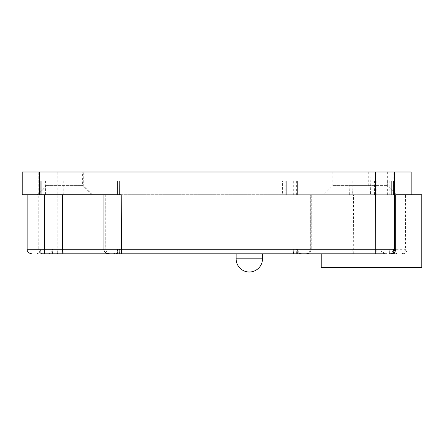 <?xml version="1.0" encoding="UTF-8"?>
<svg xmlns="http://www.w3.org/2000/svg" width="444" height="444" viewBox="0 0 444 444"><rect width="100%" height="100%" fill="white"/><g stroke="black" fill="none" stroke-linecap="round" stroke-linejoin="round"><path stroke-width="0.33" stroke-dasharray="2.22 1.67" d="M396.37 253.824A4.545 4.54 90 0 1 391.83 249.278L393.484 249.278A4.545 4.54 -90 0 0 398.024 253.824L400.91 253.824A4.545 4.54 90 0 0 405.455 249.278L405.455 194.722L395.698 194.722M391.83 249.278L391.83 253.824L393.484 253.824L389.166 253.824L389.166 249.278L389.394 253.824L398.024 253.824M389.166 253.824L352.841 253.824L352.841 249.278L393.489 249.278C393.761 252.042 395.277 253.557 398.035 253.824M389.394 253.824L36.225 253.824L63.026 253.824L63.248 249.278L117.582 249.278A4.545 4.54 90 0 1 113.042 253.824M353.063 253.824L352.841 249.278L297.613 249.278A4.545 4.54 -90 0 0 302.153 253.824M352.841 253.824L293.295 253.824L293.295 249.278L297.619 249.278C297.885 252.042 299.4 253.557 302.164 253.824M293.517 253.824L293.295 249.278L57.165 249.278L57.393 253.824M52.403 253.824L52.403 249.278L57.165 249.278L57.165 253.824L40.765 253.824L305.799 253.824A4.545 4.54 -90 0 0 310.339 249.278L310.284 249.278C310.017 252.042 308.502 253.557 305.738 253.824L305.799 253.824M47.863 253.824A4.545 4.54 90 0 0 52.403 249.278L40.765 249.278A4.545 4.54 90 0 1 36.225 253.824C40.842 253.108 40.959 249.256 40.759 249.278L63.248 249.278L63.248 253.824L45.083 253.824L45.083 249.278L44.861 253.824M117.577 253.824L117.577 249.278L117.582 253.824L121.9 253.824L121.9 249.278L117.577 249.278C117.777 249.256 117.66 253.108 113.031 253.824M121.9 253.824L376.19 253.824L376.19 249.278L121.9 249.278L121.673 253.824L386.619 253.824A4.545 4.54 -90 0 1 382.073 249.278L382.073 253.824L380.958 253.824L380.958 249.278L376.19 249.278L375.968 253.824M385.497 253.824A4.545 4.54 -90 0 1 380.958 249.278L382.073 249.278M305.738 253.824L400.91 253.824M92.352 194.722L83.267 185.631L46.942 185.631L37.857 194.722L36.93 194.722L92.385 194.722L37.857 194.722M92.385 194.722L83.289 185.631L83.289 171.989L83.267 185.631L82.373 185.631L82.373 171.989L46.026 171.989L82.373 171.989M91.453 194.722L82.373 185.631L46.026 185.631L46.942 185.631L46.942 171.989M368.254 171.989L368.254 185.631L332.8 185.631L387.335 185.631L368.254 185.631L367.804 194.722L323.704 194.722L352.325 194.722L351.881 171.989L387.335 171.989L351.881 171.989M370.041 171.989L370.49 194.722L396.425 194.722L367.804 194.722M370.49 194.722L352.325 194.722M36.93 194.722L46.026 185.631L46.026 171.989L46.043 185.631L36.963 194.722M121.229 194.722L22.2 194.722M389.838 194.722L293.967 194.722L389.838 194.722L389.838 249.278L405.455 249.278M306.693 253.824A4.545 4.54 -90 0 0 311.233 249.278L311.255 194.722L311.233 249.278L310.339 249.278L310.339 194.722M22.2 171.989L411.155 171.989M293.295 253.824L57.165 253.824M376.19 253.824L380.958 253.824M393.484 253.824L393.484 249.278L393.489 253.824M297.613 253.824L297.613 249.278L297.619 253.824M40.759 253.824L40.759 249.278L40.759 253.824L45.083 253.824M249.306 253.824L262.493 253.824L249.306 253.824M382.073 253.824L391.83 253.824M321.228 267.466L330.98 267.466L330.98 253.824M421.8 267.466L330.98 267.466M421.8 194.722L405.455 194.722M119.369 194.722L41.253 194.722L41.253 181.08L41.259 194.722L40.759 194.722L119.442 194.722L119.369 181.08L119.442 194.722M45.577 194.722L45.577 181.08L40.759 181.08L119.442 181.08M45.577 181.08L119.369 181.08M352.841 181.08L352.841 194.722L282.395 194.722L282.395 181.08L352.841 181.08L282.395 181.08M352.841 194.722L282.395 194.722M387.351 194.722L117.582 194.722L393.489 194.722L387.351 194.722L387.351 181.08L391.675 181.08L117.577 181.08L387.351 181.08M117.582 194.722L117.582 181.08L117.577 194.722M117.627 194.722L117.627 181.08L117.621 194.722M296.72 253.824L296.72 249.278A4.545 4.54 -90 0 0 301.26 253.824M119.369 253.824L119.369 249.278A4.545 4.54 90 0 1 114.83 253.824M402.569 253.824A4.545 4.54 -90 0 0 407.109 249.278L407.109 249.278C406.859 252.042 405.344 253.557 402.586 253.824M389.616 253.824L389.838 249.278L310.284 249.278L310.284 194.722M353.291 253.824L353.513 194.722M293.745 253.824L293.967 249.278L311.233 249.278C310.989 252.042 309.474 253.557 306.71 253.824M57.615 253.824L57.837 249.278L293.967 249.278L293.967 194.722M43.318 253.824A4.545 4.54 90 0 1 38.778 249.278L57.837 249.278L57.837 171.989M31.685 253.824A4.545 4.54 90 0 1 27.145 249.278L38.778 249.278L38.778 171.989M27.123 249.278L27.145 194.722M110.29 253.824A4.545 4.54 90 0 1 105.75 249.278L105.805 249.278C106.072 252.042 107.587 253.557 110.351 253.824M108.503 253.824A4.545 4.54 90 0 1 103.957 249.278L105.805 249.278L105.805 194.722M103.957 194.722L103.957 249.278L105.75 249.278L105.75 194.722M349.644 194.722L350.088 171.989M407.109 194.722L407.109 249.278L407.131 194.722M22.222 194.722L22.222 171.989M393.867 194.722L393.867 171.989M262.493 258.824L236.125 258.824M40.765 181.08L40.765 194.722L40.759 181.08M45.083 181.08L45.083 194.722M63.248 181.08L63.248 194.722M63.742 194.722L63.742 181.08M119.863 194.722L119.863 181.08M341.941 194.722L341.941 181.08M286.713 194.722L286.713 181.08L286.719 194.722M285.819 194.722L285.819 181.08M296.72 181.08L296.72 194.722M297.613 181.08L297.613 194.722L297.619 181.08M293.295 181.08L293.295 194.722M391.669 194.722L391.669 181.08L391.675 194.722M121.945 194.722L121.945 181.08M379.187 194.722L379.187 181.08M374.42 194.722L374.42 181.08M121.9 181.08L121.9 194.722M376.19 181.08L376.19 194.722M380.958 181.08L380.958 194.722M393.484 181.08L393.484 194.722L393.489 181.08M389.166 181.08L389.166 194.722M296.648 253.824L296.648 249.278C296.914 252.042 298.429 253.557 301.193 253.824M119.442 253.824L119.442 249.278C119.625 249.078 119.669 253.03 114.896 253.824M387.335 171.989L387.335 185.631L396.425 194.722M332.8 171.989L332.8 185.631L323.704 194.722M119.936 194.722L119.936 181.08M285.747 194.722L285.747 181.08M296.648 181.08L296.648 194.722"/><path stroke-width="0.67" d="M63.026 253.824L121.673 253.824M386.619 253.824L40.759 253.824M391.158 253.824A4.545 4.54 -90 0 0 395.698 249.278L103.935 249.278C103.741 249.256 103.857 253.108 108.486 253.824M411.155 171.989L411.155 194.722L411.133 171.989L22.2 171.989L22.2 194.722L121.229 194.722L121.451 253.824M412.043 194.722L412.043 267.466L421.8 267.466L421.8 194.722L395.698 194.722L395.698 249.278M117.582 253.824L63.248 253.824M412.043 267.466L321.228 267.466L321.228 253.824M44.639 253.824L44.411 249.278L27.123 249.278C26.94 249.078 26.895 253.03 31.668 253.824M62.798 253.824L62.576 249.278L44.411 249.278L44.411 194.722M62.576 194.722L62.576 249.278L103.935 249.278L103.935 194.722M375.746 253.824L375.519 171.989M390.037 253.824A4.545 4.54 -90 0 0 394.577 249.278L394.577 171.989M39.488 194.722L39.488 171.989M262.493 258.824A13.187 13.187 0 0 1 249.306 272.011A13.187 13.187 0 0 1 236.125 258.824L262.493 258.824L262.493 253.824M27.123 194.722L27.123 249.278M236.125 258.824L236.125 253.824"/></g></svg>
